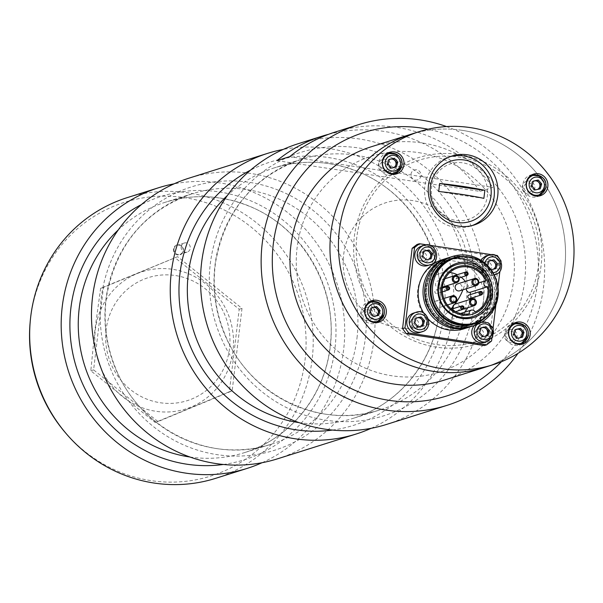 <?xml version="1.0" encoding="UTF-8"?>
<svg xmlns="http://www.w3.org/2000/svg" width="603" height="603" viewBox="0 0 603 603"><rect width="100%" height="100%" fill="white"/><g stroke="black" fill="none" stroke-linecap="round" stroke-linejoin="round"><path stroke-width="0.45" stroke-dasharray="3.02 2.26" d="M418.64 152.627A113.191 108.638 -107.5 0 1 492.425 334.205A113.191 108.638 -107.5 0 1 304.937 305.811A113.191 108.638 -107.5 0 1 418.64 152.627M370.981 146.868A122.243 117.329 -107.5 0 1 422.13 142.934A122.243 117.329 -107.5 0 1 524.979 254.436A122.243 117.329 -107.5 0 1 444.532 380.033M462.117 130.323A122.243 117.329 -107.5 0 1 564.973 241.826A122.243 117.329 -107.5 0 1 484.518 367.415A122.243 117.329 72.5 0 0 520.253 348.572A122.243 117.329 72.5 0 0 551.655 196.02A122.243 117.329 72.5 0 0 410.975 134.25A122.243 117.329 -107.5 0 1 462.117 130.323M526.163 183.591A4.643 4.455 72.5 0 0 528.876 192.176M529.223 192.146A4.643 4.455 72.5 0 0 532.788 186.221A4.643 4.455 72.5 0 0 526.472 183.418M508.472 331.929A4.643 4.455 72.5 0 0 511.186 340.522M511.532 340.484A4.643 4.455 72.5 0 0 515.098 334.559A4.643 4.455 72.5 0 0 508.781 331.756M364.581 310.138A4.643 4.455 72.5 0 0 367.287 318.731M367.642 318.693A4.643 4.455 72.5 0 0 371.207 312.769A4.643 4.455 72.5 0 0 364.883 309.965M382.264 161.8A4.643 4.455 72.5 0 0 384.978 170.385M385.325 170.355A4.643 4.455 72.5 0 0 388.89 164.431A4.643 4.455 72.5 0 0 382.573 161.627M389.448 173.008A97.694 93.767 -107.5 0 1 459.23 154.526A97.694 93.767 -107.5 0 1 531.258 297.769A97.694 93.767 -107.5 0 1 377.855 314.321M377.772 314.223A97.694 93.767 -107.5 0 1 372.586 307.59M372.571 307.568A97.694 93.767 -107.5 0 1 369.443 302.94M368.976 302.193A97.694 93.767 -107.5 0 1 388.95 173.408M530.994 193.646A6.565 6.301 72.5 0 0 527.06 181.164M526.607 181.284A6.565 6.301 72.5 0 0 522.53 189.455A6.565 6.301 72.5 0 0 530.557 193.812M513.311 341.984A6.565 6.301 72.5 0 0 509.369 329.509M508.917 329.63A6.565 6.301 72.5 0 0 504.839 337.793A6.565 6.301 72.5 0 0 512.867 342.15M387.103 171.855A6.565 6.301 72.5 0 0 383.161 159.373M382.717 159.494A6.565 6.301 72.5 0 0 378.639 167.664A6.565 6.301 72.5 0 0 386.659 172.021M369.413 320.201A6.565 6.301 72.5 0 0 365.478 307.718M365.026 307.839A6.565 6.301 72.5 0 0 360.948 316.01A6.565 6.301 72.5 0 0 368.976 320.359M378.722 311.427A95.078 91.257 72.5 0 0 504.138 326.849A95.078 91.257 72.5 0 0 520.615 195.199A95.078 91.257 72.5 0 0 393.096 173.498M392.04 174.29A95.078 91.257 72.5 0 0 371.327 301.206M371.78 301.915A95.078 91.257 72.5 0 0 375.262 306.995M375.955 307.914A95.078 91.257 72.5 0 0 378.187 310.771M476.792 214.985A29.2 28.032 72.5 0 0 470.016 164.928A29.2 28.032 72.5 0 0 431.605 195.003A29.2 28.032 72.5 0 0 476.792 214.985M450.411 156.576A36.218 34.763 72.5 0 0 448.579 157.097A36.218 34.763 72.5 0 0 426.321 202.095A36.218 34.763 72.5 0 0 470.37 226.178A36.218 34.763 72.5 0 0 472.172 225.56M380.463 319.989A11.321 10.862 72.5 0 0 374.644 301.545M370.438 301.289A11.321 10.862 72.5 0 0 368.765 301.673A11.321 10.862 72.5 0 0 361.808 315.738A11.321 10.862 72.5 0 0 375.571 323.261A11.321 10.862 72.5 0 0 377.169 322.613M524.361 341.78A11.321 10.862 72.5 0 0 518.542 323.336M514.336 323.08A11.321 10.862 72.5 0 0 512.656 323.464A11.321 10.862 72.5 0 0 505.706 337.529A11.321 10.862 72.5 0 0 519.469 345.052A11.321 10.862 72.5 0 0 521.06 344.403M542.044 193.442A11.321 10.862 72.5 0 0 536.225 174.998M532.027 174.742A11.321 10.862 72.5 0 0 530.346 175.126A11.321 10.862 72.5 0 0 523.389 189.184A11.321 10.862 72.5 0 0 537.16 196.714A11.321 10.862 72.5 0 0 538.75 196.058M471.049 322.537A34.409 33.029 72.5 0 0 463.066 263.549A34.409 33.029 72.5 0 0 417.811 298.99A34.409 33.029 72.5 0 0 471.049 322.537M489.862 270.182A4.643 4.455 72.5 0 0 488.784 262.222A4.643 4.455 72.5 0 0 482.679 267.001A4.643 4.455 72.5 0 0 489.862 270.182M481.88 337.13A4.643 4.455 72.5 0 0 480.802 329.178A4.643 4.455 72.5 0 0 474.697 333.956A4.643 4.455 72.5 0 0 481.88 337.13M424.911 260.345A4.643 4.455 72.5 0 0 423.834 252.386A4.643 4.455 72.5 0 0 417.736 257.164A4.643 4.455 72.5 0 0 424.911 260.345M416.929 327.293A4.643 4.455 72.5 0 0 415.851 319.341A4.643 4.455 72.5 0 0 409.754 324.12A4.643 4.455 72.5 0 0 416.929 327.293M398.153 171.651A11.321 10.862 72.5 0 0 392.334 153.207M388.128 152.951A11.321 10.862 72.5 0 0 386.448 153.335A11.321 10.862 72.5 0 0 379.498 167.393A11.321 10.862 72.5 0 0 393.262 174.923A11.321 10.862 72.5 0 0 394.852 174.267M533.308 181.202L532.132 181.45L530.663 186.395L534.092 190.284L539.044 189.108M539.007 189.236L540.213 188.852M534.092 190.284L535.306 189.907M530.663 186.395L531.876 186.01M532.132 181.45L533.346 181.066M537.499 189.44A4.53 4.349 -107.5 0 1 535.547 189.855M535.245 189.832A4.53 4.349 -107.5 0 1 533.225 181.488M497.354 255.529L494.935 256.29L498.734 261.416L489.154 341.758L484.292 345.564M501.153 260.647L498.734 261.416M501.093 261.197L499.902 271.139M497.98 287.254L495.877 304.937M493.103 328.153L491.92 338.095M491.573 340.989L489.154 341.758M416.997 244.494L494.935 256.29M427.783 244.991L428.771 245.142M492.726 254.828L493.721 254.979M491.86 297.189A33.956 32.592 72.5 0 0 449.167 259.885A33.956 32.592 72.5 0 0 428.303 302.073A33.956 32.592 72.5 0 0 469.601 324.655A33.956 32.592 72.5 0 0 491.86 297.189M469.714 326.977A36.218 34.763 72.5 0 0 492.553 297.98A36.218 34.763 72.5 0 0 447.931 257.918M442.172 259.72A36.218 34.763 -107.5 0 1 487.706 299.51A36.218 34.763 -107.5 0 1 463.963 328.808M428.499 319.289A36.218 34.763 -107.5 0 1 423.841 313.274M410.756 321.934A6.113 5.864 -107.5 0 1 420.148 318.045A6.113 5.864 -107.5 0 1 418.904 328.484A6.113 5.864 -107.5 0 1 410.756 321.934M486.613 335.886A6.113 5.864 -107.5 0 1 475.707 331.771A6.113 5.864 -107.5 0 1 482.566 326.683A6.113 5.864 -107.5 0 1 487.292 334.145M428.432 251.353A6.113 5.864 -107.5 0 1 426.705 261.604A6.113 5.864 -107.5 0 1 418.738 254.986A6.113 5.864 -107.5 0 1 427.203 250.479M493.382 261.189A6.113 5.864 -107.5 0 1 491.656 271.433A6.113 5.864 -107.5 0 1 483.689 264.815A6.113 5.864 -107.5 0 1 492.146 260.315M454.006 275.857A1.809 1.741 72.5 0 0 455.634 279.031A1.809 1.741 72.5 0 0 456.818 277.561A1.809 1.741 72.5 0 0 454.541 275.571M442.474 284.91A3.626 3.475 72.5 0 0 437.921 280.93A3.626 3.475 72.5 0 0 435.698 285.43A3.626 3.475 72.5 0 0 442.474 284.91M438.343 292.033A1.809 1.741 72.5 0 0 436.067 290.043A1.809 1.741 72.5 0 0 434.959 292.297A1.809 1.741 72.5 0 0 438.343 292.033M440.062 305.133A3.626 3.475 72.5 0 0 435.509 301.153A3.626 3.475 72.5 0 0 433.286 305.653A3.626 3.475 72.5 0 0 440.062 305.133M452.778 311.487A1.809 1.741 72.5 0 0 450.501 309.497A1.809 1.741 72.5 0 0 449.386 311.743A1.809 1.741 72.5 0 0 452.778 311.487M452.936 308.728A3.626 3.475 72.5 0 0 459.682 308.103A3.626 3.475 72.5 0 0 455.122 304.123M470.061 298.477A1.809 1.741 72.5 0 0 471.252 297.015A1.809 1.741 72.5 0 0 468.976 295.025M459.712 290.812A3.626 3.475 72.5 0 0 462.086 287.88A3.626 3.475 72.5 0 0 457.534 283.9M472.45 316.635A27.165 26.072 72.5 0 0 489.953 294.754A27.165 26.072 72.5 0 0 456.109 264.823M437.944 287.375A27.165 26.072 72.5 0 0 437.914 287.631A27.165 26.072 72.5 0 0 444.464 308.382A27.165 26.072 72.5 0 0 444.63 308.585M470.626 326.705A36.218 34.763 72.5 0 0 494.37 297.407A36.218 34.763 72.5 0 0 448.836 257.617M492.734 297.211A34.627 33.233 72.5 0 0 446.589 260.127A34.627 33.233 72.5 0 0 439.534 319.251A34.627 33.233 72.5 0 0 492.734 297.211M475.096 312.03L459.305 317.012M458.702 317.201L457.526 317.57A23.773 22.816 72.5 0 0 464.664 312.203M467.762 307.734A23.773 22.816 72.5 0 0 470.355 299.322M470.446 298.357A23.773 22.816 72.5 0 0 470.438 294.566M478.79 282.92L468.26 286.244A3.166 3.045 72.5 0 0 466.368 288.716M468.26 286.244A23.773 22.816 72.5 0 0 465.35 281.435M461.22 277.267A23.773 22.816 72.5 0 0 457.232 274.727M449.861 272.473A23.773 22.816 72.5 0 0 440.461 273.317A23.773 22.816 72.5 0 0 425.416 301.281A23.773 22.816 72.5 0 0 451.73 319.379L458.657 317.193M469.3 313.831L459.267 316.997M457.526 317.57A3.166 3.045 72.5 0 0 451.73 319.379M481.073 260.353A10.191 9.776 72.5 0 0 480.116 262.599A10.191 9.776 72.5 0 0 482.694 272.82A10.191 9.776 72.5 0 0 492.598 275.42A10.191 9.776 72.5 0 0 498.854 262.765A10.191 9.776 72.5 0 0 486.47 255.989M489.056 261.009L487.88 261.272L489.093 260.888M487.88 261.272L487.164 263.752A4.53 4.349 -107.5 0 1 488.98 261.287M487.699 265.735L490.616 269.126M486.455 266.232L488.189 268.162A4.53 4.349 72.5 0 1 487.164 263.752L486.455 266.232L487.661 265.848M491.061 269.624A4.53 4.349 -107.5 0 1 488.189 268.162L489.922 270.091L491.136 269.707M489.922 270.091L496.028 268.606M493.269 269.232A4.53 4.349 -107.5 0 1 491.422 269.639M419.665 332.539A10.191 9.776 72.5 0 0 425.929 319.876A10.191 9.776 72.5 0 0 413.537 313.108M416.13 318.12L414.947 318.384L416.16 318.007M414.947 318.384L414.238 320.864A4.53 4.349 -107.5 0 1 416.047 318.407M413.522 323.344L415.256 325.273A4.53 4.349 72.5 0 1 414.238 320.864L413.522 323.344L414.736 322.967M418.128 326.743A4.53 4.349 -107.5 0 1 415.256 325.273L416.99 327.21L418.203 326.826M416.99 327.21L423.102 325.726M420.336 326.344A4.53 4.349 -107.5 0 1 418.497 326.758M427.648 265.584A10.191 9.776 72.5 0 0 433.911 252.928A10.191 9.776 72.5 0 0 421.52 246.152M428.318 259.396A4.53 4.349 -107.5 0 1 427.421 259.705L429.909 259.041M424.113 251.172L422.937 251.436L421.505 256.396L422.718 256.011M422.937 251.436L424.143 251.052M429.871 259.154L431.085 258.77M421.505 256.396L424.972 260.255L427.421 259.705A4.53 4.349 -107.5 0 1 426.479 259.81M424.972 260.255L426.185 259.87M424.03 251.451A4.53 4.349 -107.5 0 0 422.221 253.916A4.53 4.349 72.5 0 0 423.238 258.325A4.53 4.349 -107.5 0 0 426.11 259.787M484.616 342.368A10.191 9.776 72.5 0 0 490.872 329.713A10.191 9.776 72.5 0 0 478.481 322.944A10.191 9.776 72.5 0 0 474.418 325.507M481.073 327.957L479.898 328.22L479.181 330.7A4.53 4.349 -107.5 0 1 480.99 328.243M478.465 333.18L480.207 335.11A4.53 4.349 72.5 0 1 479.181 330.7L478.465 333.18L479.679 332.796M479.898 328.22L481.111 327.844M483.071 336.58A4.53 4.349 -107.5 0 1 480.207 335.11L481.94 337.039L483.146 336.662M481.94 337.039L486.87 335.826M486.832 335.946L488.046 335.562M485.279 336.18A4.53 4.349 -107.5 0 1 483.44 336.595M389.41 159.411L388.242 159.659L386.764 164.604L390.201 168.501L396.322 167.069M390.201 168.501L391.407 168.116M386.764 164.604L387.978 164.22M388.242 159.659L389.455 159.275M391.347 168.041A4.53 4.349 -107.5 0 1 389.327 159.697M393.601 167.649A4.53 4.349 -107.5 0 1 391.656 168.064M373.724 316.454L378.631 315.407M371.727 307.749L370.551 307.997L371.765 307.62M370.551 307.997L369.074 312.942L370.287 312.565M369.074 312.942L370.792 314.894A4.53 4.349 -107.5 0 1 371.636 308.035M375.91 315.987A4.53 4.349 -107.5 0 1 373.966 316.402M373.656 316.387A4.53 4.349 -107.5 0 1 370.792 314.894M515.618 329.54L514.449 329.788L512.972 334.733L516.409 338.63L521.354 337.446M521.316 337.574L522.53 337.198M516.409 338.63L517.615 338.245M512.972 334.733L514.186 334.348M514.449 329.788L515.655 329.411M519.809 337.778A4.53 4.349 -107.5 0 1 517.864 338.193M517.555 338.177A4.53 4.349 -107.5 0 1 515.535 329.826M483.885 198.357A158.468 18.934 6.8 0 1 438.69 191.513M95.327 329.856A71.991 69.096 -107.5 0 1 205.917 284.036A71.991 69.096 -107.5 0 1 191.264 406.957A71.991 69.096 -107.5 0 1 95.327 329.856M177.636 256.674L103.445 287.412L93.608 369.88L157.971 421.603L232.163 390.857L241.999 308.397L177.636 256.674L100.641 288.294L94.927 329.781L90.812 370.762L155.167 422.484L229.366 391.739L239.195 309.279L174.84 257.556M103.445 287.412L100.641 288.294M93.608 369.88L90.812 370.762M157.971 421.603L155.167 422.484M232.163 390.857L229.366 391.739M241.999 308.397L239.195 309.279M420.954 175.699A5.208 4.997 -107.5 0 1 412.957 179.016A5.208 4.997 -107.5 0 1 414.02 170.121A5.208 4.997 -107.5 0 1 420.954 175.699M501.402 361.725A138.095 132.539 72.5 0 0 537.394 284.209A138.095 132.539 72.5 0 0 428.07 129.23M364.544 311.721A64.521 61.928 -107.5 0 1 383.063 203.671A64.521 61.928 -107.5 0 1 467.031 273.558A64.521 61.928 -107.5 0 1 462.931 289.802M454.903 304.198A64.521 61.928 -107.5 0 1 452.77 306.904M451.127 308.789A64.521 61.928 -107.5 0 1 364.785 311.947M446.514 126.562A147.147 141.23 -107.5 0 1 543.627 286.289A147.147 141.23 -107.5 0 1 518.037 353.328M276.988 160.639L480.071 191.392L492.794 187.382L289.711 156.629M328.703 134.265A147.147 141.23 -107.5 0 1 480.071 191.392M335.012 132.102A147.147 141.23 -107.5 0 1 492.794 187.382M386.576 424.422A147.147 141.23 72.5 0 0 483.033 305.404A147.147 141.23 72.5 0 0 298.048 143.763M371.147 428.311A147.147 141.23 72.5 0 0 452.732 314.954A147.147 141.23 72.5 0 0 283.184 149.431M277.508 458.823A147.147 141.23 72.5 0 0 373.966 339.806A147.147 141.23 72.5 0 0 373.649 301.575M373.619 301.327A147.147 141.23 72.5 0 0 188.98 178.164M262.079 462.712A147.147 141.23 72.5 0 0 343.665 349.363A147.147 141.23 72.5 0 0 174.116 183.832M215.701 478.322A147.147 141.23 72.5 0 0 312.158 359.298A147.147 141.23 72.5 0 0 127.173 197.656M174.026 249.137A4.756 4.56 -107.5 0 1 182.92 248.459A4.756 4.56 -107.5 0 1 180.003 254.36A4.756 4.56 -107.5 0 1 174.026 249.137M181.171 246.883A4.756 4.56 -107.5 0 1 190.073 246.197A4.756 4.56 -107.5 0 1 187.149 252.107A4.756 4.56 -107.5 0 1 181.171 246.883M173.468 249.114A5.208 4.997 72.5 0 0 180.41 254.692A5.208 4.997 72.5 0 0 181.465 245.798A5.208 4.997 72.5 0 0 173.468 249.114M30.15 322.296A143.506 137.74 -107.5 0 1 30.565 318.354A143.506 137.74 -107.5 0 1 216.763 206.633A143.506 137.74 -107.5 0 1 281.797 422.824A143.506 137.74 -107.5 0 1 64.725 431.906M106.105 329.796A64.521 61.928 72.5 0 0 192.086 398.892A64.521 61.928 72.5 0 0 205.224 288.724A64.521 61.928 72.5 0 0 106.105 329.796M490.736 297.543A33.956 32.592 72.5 0 0 448.052 260.24A33.956 32.592 72.5 0 0 427.18 302.427A33.956 32.592 72.5 0 0 468.478 325.009A33.956 32.592 72.5 0 0 490.736 297.543M436.647 318.655A34.627 33.233 72.5 0 0 470.295 325.077A34.627 33.233 72.5 0 0 491.144 297.709A34.627 33.233 72.5 0 0 464.039 258.913A34.627 33.233 72.5 0 0 425.62 283.704M496.186 295.824A33.956 32.592 72.5 0 0 453.501 258.521C475.028 250.629 499.955 272.383 496.156 295.847C493.963 309.565 486.553 318.716 473.928 323.291A33.956 32.592 72.5 0 0 496.186 295.824M485.272 317.63A34.627 33.233 72.5 0 0 496.601 295.99A34.627 33.233 72.5 0 0 466.036 256.644M482.671 261.423A10.191 9.776 72.5 0 0 482.543 261.83A10.191 9.776 72.5 0 0 494.204 274.87M495.018 274.651A10.191 9.776 72.5 0 0 501.281 261.996A10.191 9.776 72.5 0 0 488.89 255.227M485.031 263.255A7.922 7.605 72.5 0 0 492.983 272.639M422.092 331.771A10.191 9.776 72.5 0 0 428.349 319.115A10.191 9.776 72.5 0 0 415.964 312.339M430.075 264.823A10.191 9.776 72.5 0 0 436.331 252.16A10.191 9.776 72.5 0 0 423.947 245.391M487.036 341.607A10.191 9.776 72.5 0 0 493.299 328.952A10.191 9.776 72.5 0 0 480.908 322.175A10.191 9.776 72.5 0 0 477.033 324.55M474.373 304.093A138.095 132.539 72.5 0 0 290.344 156.192A138.095 132.539 72.5 0 0 262.23 391.988A138.095 132.539 72.5 0 0 474.373 304.093M466.059 303.678A131.303 126.019 72.5 0 0 301.003 159.448A131.303 126.019 72.5 0 0 220.314 322.575A131.303 126.019 72.5 0 0 379.996 409.882A131.303 126.019 72.5 0 0 466.059 303.678M298.982 422.605A131.303 126.019 72.5 0 0 353.335 418.294A131.303 126.019 72.5 0 0 439.399 312.09A131.303 126.019 72.5 0 0 274.342 167.86A131.303 126.019 72.5 0 0 227.354 195.508M332.434 430.075A138.095 132.539 72.5 0 0 444.079 313.643A138.095 132.539 72.5 0 0 387.812 182.438A138.095 132.539 72.5 0 0 250.464 170.197M365.305 338.494A138.095 132.539 72.5 0 0 181.277 190.601A138.095 132.539 72.5 0 0 153.154 426.396A138.095 132.539 72.5 0 0 365.305 338.494M356.991 338.079A131.303 126.019 72.5 0 0 191.927 193.849A131.303 126.019 72.5 0 0 111.238 356.976A131.303 126.019 72.5 0 0 270.92 444.283A131.303 126.019 72.5 0 0 356.991 338.079M189.915 457.006A131.303 126.019 72.5 0 0 244.26 452.695A131.303 126.019 72.5 0 0 330.331 346.491A131.303 126.019 72.5 0 0 165.267 202.261A131.303 126.019 72.5 0 0 118.286 229.909M223.366 464.476A138.095 132.539 72.5 0 0 335.004 348.052A138.095 132.539 72.5 0 0 278.744 216.839A138.095 132.539 72.5 0 0 141.396 204.598M470.37 226.178L474.003 225.032M448.579 157.097L452.212 155.951M375.571 323.261L378.842 322.228M368.765 301.673L372.036 300.641M519.469 345.052L522.741 344.019M512.656 323.464L515.927 322.432M537.16 196.714L540.431 195.681M530.346 175.126L533.617 174.094M393.262 174.923L396.533 173.89M386.448 153.335L389.726 152.303M449.167 259.885L448.052 260.24C469.579 252.348 494.505 274.101 490.706 297.565C488.505 311.291 481.096 320.434 468.478 325.009L469.601 324.655M459.049 277.953L455.634 279.031M445.037 278.692L437.921 280.93M442.444 287.103L440.1 287.842M442.353 288.061L436.067 290.043M442.361 291.86L437.16 293.495M443.846 298.523L435.509 301.153M447.449 304.982L437.688 308.065M451.579 309.158L450.501 309.497M455.567 311.698L451.587 312.949M463.413 309.105L457.308 311.035M444.464 308.382L444.803 308.789M437.914 287.631L437.966 287.111M440.461 273.317L444.788 271.953M445.391 271.757L458.039 267.77M460.526 313.507L453.735 315.655M492.598 275.42L494.226 274.908M478.481 322.944L482.166 321.874M301.003 159.448C253.607 176.468 225.16 210.613 215.655 261.89C212.166 286.598 215.188 310.598 224.731 333.881C248.73 395.229 320.472 430.203 379.996 409.882L353.335 418.294C398.885 404.507 433.821 361.446 439.15 312.271C447.132 253.931 411.261 192.221 357.383 171.456C329.849 160.571 302.163 159.373 274.342 167.86L301.003 159.448M191.927 193.849C144.539 210.869 116.093 245.014 106.588 296.292C103.098 321 106.12 344.999 115.655 368.29C139.662 429.638 211.404 464.611 270.92 444.283L244.26 452.695C289.817 438.909 324.746 395.847 330.082 346.672C338.064 288.332 302.193 226.622 248.315 205.857C220.773 194.973 193.096 193.774 165.267 202.261L191.927 193.849M184.292 243.039L177.139 245.293M187.149 252.107L180.003 254.36"/><path stroke-width="0.9" d="M493.005 364.74L444.532 380.033A122.243 117.329 -107.5 0 1 295.862 298.741A122.243 117.329 -107.5 0 1 370.981 146.868L410.975 134.25A122.243 117.329 72.5 0 0 335.848 286.131A122.243 117.329 72.5 0 0 484.518 367.415A122.243 117.329 -107.5 0 1 335.848 286.131A122.243 117.329 -107.5 0 1 410.975 134.25L419.462 131.575A122.243 117.329 72.5 0 0 344.336 283.455A122.243 117.329 72.5 0 0 493.005 364.74A122.243 117.329 72.5 0 0 528.733 345.896A122.243 117.329 72.5 0 0 560.142 193.344A122.243 117.329 72.5 0 0 419.462 131.575M369.443 302.94A97.694 93.767 -107.5 0 1 368.976 302.193M388.95 173.408A97.694 93.767 -107.5 0 1 389.448 173.008M527.06 181.164A6.565 6.301 72.5 0 0 526.607 181.284M530.557 193.812A6.565 6.301 72.5 0 0 530.994 193.646M509.369 329.509A6.565 6.301 72.5 0 0 508.917 329.63M512.867 342.15A6.565 6.301 72.5 0 0 513.311 341.984M383.161 159.373A6.565 6.301 72.5 0 0 382.717 159.494M386.659 172.021A6.565 6.301 72.5 0 0 387.103 171.855M365.478 307.718A6.565 6.301 72.5 0 0 365.026 307.839M368.976 320.359A6.565 6.301 72.5 0 0 369.413 320.201M393.096 173.498A95.078 91.257 72.5 0 0 392.04 174.29M371.327 301.206A95.078 91.257 72.5 0 0 371.78 301.915M375.262 306.995A95.078 91.257 72.5 0 0 375.955 307.914M378.187 310.771A95.078 91.257 72.5 0 0 378.722 311.427M472.172 225.56A36.218 34.763 72.5 0 0 480.953 220.6A36.218 34.763 72.5 0 0 490.699 176.287A36.218 34.763 72.5 0 0 450.411 156.576M484.593 219.447A36.218 34.763 72.5 0 0 493.895 174.252A36.218 34.763 72.5 0 0 452.212 155.951A36.218 34.763 72.5 0 0 429.954 200.95A36.218 34.763 72.5 0 0 474.003 225.032A36.218 34.763 72.5 0 0 484.593 219.447M377.169 322.613A11.321 10.862 72.5 0 0 378.88 321.52A11.321 10.862 72.5 0 0 380.463 319.989M374.644 301.545A11.321 10.862 72.5 0 0 370.438 301.289M382.151 320.487A11.321 10.862 72.5 0 0 385.061 306.362A11.321 10.862 72.5 0 0 372.036 300.641A11.321 10.862 72.5 0 0 365.079 314.706A11.321 10.862 72.5 0 0 378.842 322.228A11.321 10.862 72.5 0 0 382.151 320.487M521.06 344.403A11.321 10.862 72.5 0 0 522.778 343.311A11.321 10.862 72.5 0 0 524.361 341.78M518.542 323.336A11.321 10.862 72.5 0 0 514.336 323.08M526.05 342.278A11.321 10.862 72.5 0 0 528.959 328.153A11.321 10.862 72.5 0 0 515.927 322.432A11.321 10.862 72.5 0 0 508.977 336.497A11.321 10.862 72.5 0 0 522.741 344.019A11.321 10.862 72.5 0 0 526.05 342.278M538.75 196.058A11.321 10.862 72.5 0 0 540.461 194.965A11.321 10.862 72.5 0 0 542.044 193.442M536.225 174.998A11.321 10.862 72.5 0 0 532.027 174.742M543.74 193.932A11.321 10.862 72.5 0 0 546.642 179.807A11.321 10.862 72.5 0 0 533.617 174.094A11.321 10.862 72.5 0 0 526.66 188.151A11.321 10.862 72.5 0 0 540.431 195.681A11.321 10.862 72.5 0 0 543.74 193.932M399.842 172.141A11.321 10.862 72.5 0 0 402.751 158.016A11.321 10.862 72.5 0 0 389.726 152.303A11.321 10.862 72.5 0 0 382.769 166.36A11.321 10.862 72.5 0 0 396.533 173.89A11.321 10.862 72.5 0 0 399.842 172.141M394.852 174.267A11.321 10.862 72.5 0 0 396.57 173.174A11.321 10.862 72.5 0 0 398.153 171.651M392.334 153.207A11.321 10.862 72.5 0 0 388.128 152.951M545.564 188.355A10.191 9.776 72.5 0 0 543.047 178.073A10.191 9.776 72.5 0 0 533.112 175.435A10.191 9.776 72.5 0 0 526.849 188.091A10.191 9.776 72.5 0 0 539.24 194.867A10.191 9.776 72.5 0 0 545.564 188.355M540.213 188.852L541.69 183.915L538.253 180.018L533.346 181.066L531.876 186.01L535.306 189.907L540.213 188.852M539.044 189.108L540.476 184.292L541.69 183.915M540.476 184.292L537.047 180.403L533.308 181.202M537.047 180.403L538.253 180.018M537.499 189.44A4.53 4.349 -107.5 0 0 539.738 186.764A4.53 4.349 72.5 0 0 538.758 182.347A4.53 4.349 -107.5 0 0 533.225 181.488M493.721 254.979L497.354 255.529L501.093 261.197M499.902 271.139L497.98 287.254M495.877 304.937L493.103 328.153M491.92 338.095L491.573 340.989L486.711 344.795L484.292 345.564L406.354 333.761L402.555 328.643L412.135 248.3L416.997 244.494L419.424 243.725L427.783 244.991M486.711 344.795L408.774 332.999L406.354 333.761M408.774 332.999L404.982 327.874L402.555 328.643M404.982 327.874L414.562 247.531L412.135 248.3M414.562 247.531L419.424 243.725M428.771 245.142L492.726 254.828M447.931 257.918A36.218 34.763 72.5 0 0 447.019 258.19A36.218 34.763 72.5 0 0 424.761 303.188A36.218 34.763 72.5 0 0 468.81 327.278A36.218 34.763 72.5 0 0 469.714 326.977M468.81 327.278L463.963 328.808A36.218 34.763 -107.5 0 1 428.499 319.289M423.841 313.274A36.218 34.763 -107.5 0 1 442.172 259.72L447.019 258.19M487.292 334.145A6.113 5.864 -107.5 0 1 486.613 335.886M427.203 250.479A6.113 5.864 -107.5 0 1 428.432 251.353M492.146 260.315A6.113 5.864 -107.5 0 1 493.382 261.189M459.049 277.953L466.903 275.473L468.124 273.988L465.817 272.021A1.809 1.741 -107.5 0 1 468.094 274.011A1.809 1.741 -107.5 0 1 464.702 274.267A1.809 1.741 -107.5 0 1 465.817 272.021L454.541 275.571A1.809 1.741 72.5 0 0 454.006 275.857M467.468 273.8A0.904 0.867 72.5 0 0 466.262 272.827A0.904 0.867 72.5 0 0 466.074 274.38A0.904 0.867 72.5 0 0 467.468 273.8M463.421 307.726A0.904 0.867 72.5 0 0 462.215 306.754A0.904 0.867 72.5 0 0 462.034 308.299A0.904 0.867 72.5 0 0 463.421 307.726M463.413 309.105L474.026 305.759L476.438 302.804C475.39 299.209 473.868 297.89 471.848 298.847A3.626 3.475 -107.5 0 1 476.4 302.827A3.626 3.475 -107.5 0 1 469.624 303.347A3.626 3.475 -107.5 0 1 471.848 298.847L455.122 304.123A3.626 3.475 72.5 0 0 452.936 308.728M468.976 295.025A1.809 1.741 72.5 0 0 467.86 297.279A1.809 1.741 72.5 0 0 470.061 298.477L481.337 294.927A1.809 1.741 -107.5 0 1 479.136 293.721A1.809 1.741 -107.5 0 1 480.244 291.475A1.809 1.741 -107.5 0 1 482.521 293.465A1.809 1.741 -107.5 0 1 481.337 294.927L482.558 293.435L480.244 291.475L468.976 295.025M457.534 283.9A3.626 3.475 72.5 0 0 455.31 288.407A3.626 3.475 72.5 0 0 459.712 290.812L476.438 285.536A3.626 3.475 -107.5 0 1 472.036 283.131A3.626 3.475 -107.5 0 1 474.26 278.631A3.626 3.475 -107.5 0 1 478.812 282.611A3.626 3.475 -107.5 0 1 476.438 285.536L478.85 282.581C477.802 278.993 476.28 277.674 474.26 278.631L457.534 283.9M492.327 294.55A28.379 27.241 72.5 0 0 468.147 262.411A28.379 27.241 72.5 0 0 437.966 287.111A28.379 27.241 72.5 0 0 444.803 308.789A28.379 27.241 72.5 0 0 473.363 317.615A28.379 27.241 72.5 0 0 492.327 294.55M456.109 264.823A27.165 26.072 72.5 0 0 437.944 287.375M444.63 308.585A27.165 26.072 72.5 0 0 472.45 316.635M497.656 295.357A33.956 32.592 72.5 0 0 454.971 258.054A33.956 32.592 72.5 0 0 434.1 300.241A33.956 32.592 72.5 0 0 475.398 322.824A33.956 32.592 72.5 0 0 497.656 295.357M498.003 296.261A36.218 34.763 72.5 0 0 452.469 256.471A36.218 34.763 72.5 0 0 430.21 301.47A36.218 34.763 72.5 0 0 474.267 325.56A36.218 34.763 72.5 0 0 498.003 296.261M452.469 256.471L448.836 257.617A36.218 34.763 72.5 0 0 426.577 302.616A36.218 34.763 72.5 0 0 470.626 326.705L474.267 325.56M487.714 286.734A3.166 3.045 72.5 0 1 485.837 280.697A23.773 22.816 72.5 0 0 458.039 267.77A23.773 22.816 72.5 0 0 442.986 295.734A23.773 22.816 72.5 0 0 469.3 313.831A3.166 3.045 72.5 0 1 475.096 312.03A23.773 22.816 72.5 0 0 487.714 286.734L470.144 292.282A23.773 22.816 72.5 0 1 470.438 294.566M459.305 317.012L458.702 317.201M464.664 312.203A23.773 22.816 72.5 0 0 467.762 307.734M470.355 299.322A23.773 22.816 72.5 0 0 470.446 298.357M485.837 280.697L478.79 282.92M466.368 288.716A3.166 3.045 72.5 0 0 470.144 292.282M465.35 281.435A23.773 22.816 72.5 0 0 461.22 277.267M457.232 274.727A23.773 22.816 72.5 0 0 449.861 272.473M459.267 316.997L458.657 317.193M490.556 294.566A27.165 26.072 72.5 0 0 454.353 265.471A27.165 26.072 72.5 0 0 448.828 311.857A27.165 26.072 72.5 0 0 490.556 294.566M489.003 294.045A24.904 23.901 72.5 0 0 455.815 267.378A24.904 23.901 72.5 0 0 450.743 309.897A24.904 23.901 72.5 0 0 489.003 294.045M494.204 274.87A10.191 9.776 72.5 0 0 495.018 274.651C507.387 271.651 500.43 250.253 488.89 255.227L486.47 255.989A10.191 9.776 72.5 0 0 481.073 260.353M488.98 261.287A4.53 4.349 -107.5 0 1 490.329 260.722L493.993 259.787L489.093 260.888L487.699 265.735M494.852 268.87L495.53 266.511A4.53 4.349 -107.5 0 0 490.329 260.722L489.056 261.009M490.616 269.126L491.136 269.707L496.028 268.606L497.46 263.647L493.993 259.787M493.269 269.232A4.53 4.349 -107.5 0 0 495.53 266.511L496.246 264.031L497.46 263.647M415.964 312.339L413.537 313.108A10.191 9.776 72.5 0 0 407.191 319.711A10.191 9.776 72.5 0 0 409.769 329.939A10.191 9.776 72.5 0 0 419.665 332.539L422.092 331.771C434.462 328.763 427.504 307.372 415.964 312.339A10.191 9.776 72.5 0 0 409.61 318.949A10.191 9.776 72.5 0 0 412.188 329.17A10.191 9.776 72.5 0 0 422.092 331.771M424.527 320.766L421.06 316.907L416.16 318.007L414.736 322.967L418.203 326.826L423.102 325.726L424.527 320.766L423.314 321.15L421.58 319.221L419.846 317.291L421.06 316.907M419.846 317.291L417.397 317.841A4.53 4.349 -107.5 0 1 422.605 323.63L423.314 321.15M416.047 318.407A4.53 4.349 -107.5 0 1 417.397 317.841L416.13 318.12M421.919 325.989L422.605 323.63A4.53 4.349 -107.5 0 1 420.336 326.344M423.947 245.391L421.52 246.152A10.191 9.776 72.5 0 0 415.173 252.763A10.191 9.776 72.5 0 0 417.751 262.983A10.191 9.776 72.5 0 0 427.648 265.584L430.075 264.823C442.444 261.815 435.487 240.424 423.947 245.391A10.191 9.776 72.5 0 0 417.6 251.994A10.191 9.776 72.5 0 0 420.17 262.222A10.191 9.776 72.5 0 0 430.075 264.823M429.909 259.041L430.587 256.674A4.53 4.349 -107.5 0 1 428.318 259.396M424.143 251.052L422.718 256.011L426.185 259.87L431.085 258.77L432.509 253.818L429.042 249.951L424.143 251.052M424.03 251.451A4.53 4.349 -107.5 0 1 430.587 256.674L431.303 254.195L427.829 250.335L424.113 251.172M427.829 250.335L429.042 249.951M431.303 254.195L432.509 253.818M474.418 325.507A10.191 9.776 72.5 0 0 472.134 329.547A10.191 9.776 72.5 0 0 474.712 339.775A10.191 9.776 72.5 0 0 484.616 342.368L487.036 341.607L492.689 336.873L493.269 328.582L488.242 322.809L482.166 321.874M480.99 328.243A4.53 4.349 -107.5 0 1 482.347 327.67L481.073 327.957M481.111 327.844L479.679 332.796L483.146 336.662L488.046 335.562L489.478 330.602L486.003 326.743L481.111 327.844M486.87 335.826L488.264 330.987L484.797 327.12L486.003 326.743M488.264 330.987L489.478 330.602M484.797 327.12L482.347 327.67A4.53 4.349 -107.5 0 1 485.279 336.18M401.666 166.564A10.191 9.776 72.5 0 0 399.148 156.283A10.191 9.776 72.5 0 0 389.214 153.644A10.191 9.776 72.5 0 0 382.958 166.3A10.191 9.776 72.5 0 0 395.342 173.076A10.191 9.776 72.5 0 0 401.666 166.564M391.407 168.116L396.322 167.069L397.792 162.124L394.362 158.227L389.455 159.275L387.978 164.22L391.407 168.116M395.146 167.317L396.586 162.501L397.792 162.124M396.586 162.501L393.148 158.612L394.362 158.227M393.148 158.612L389.41 159.411M389.327 159.697A4.53 4.349 -107.5 0 1 394.867 160.556A4.53 4.349 72.5 0 1 395.847 164.973A4.53 4.349 -107.5 0 1 393.601 167.649M383.975 314.902A10.191 9.776 72.5 0 0 381.458 304.621A10.191 9.776 72.5 0 0 371.523 301.99A10.191 9.776 72.5 0 0 365.267 314.645A10.191 9.776 72.5 0 0 377.659 321.414A10.191 9.776 72.5 0 0 383.975 314.902M373.724 316.454L378.631 315.407L380.109 310.462L376.671 306.565L371.765 307.62L370.287 312.565L373.724 316.454M377.455 315.655L378.895 310.846L380.109 310.462M378.895 310.846L375.458 306.95L376.671 306.565M375.458 306.95L371.727 307.749M371.636 308.035A4.53 4.349 -107.5 0 1 377.176 308.894A4.53 4.349 72.5 0 1 378.156 313.319A4.53 4.349 -107.5 0 1 375.91 315.987M527.874 336.693A10.191 9.776 72.5 0 0 525.356 326.411A10.191 9.776 72.5 0 0 515.422 323.781A10.191 9.776 72.5 0 0 509.166 336.436A10.191 9.776 72.5 0 0 521.55 343.205A10.191 9.776 72.5 0 0 527.874 336.693M522.53 337.198L523.999 332.253L520.57 328.356L515.655 329.411L514.186 334.348L517.615 338.245L522.53 337.198M521.354 337.446L522.786 332.637L523.999 332.253M522.786 332.637L519.356 328.741L515.618 329.54M519.356 328.741L520.57 328.356M519.809 337.778A4.53 4.349 -107.5 0 0 522.055 335.11A4.53 4.349 72.5 0 0 521.075 330.685A4.53 4.349 -107.5 0 0 515.535 329.826M439.647 183.478L438.69 191.513A60.081 7.183 6.8 0 1 483.885 198.357L484.842 190.322A158.468 18.934 6.8 0 1 439.647 183.478A60.081 7.183 6.8 0 1 484.842 190.322M490.993 195.847A31.695 30.421 72.5 0 0 448.76 161.906A31.695 30.421 72.5 0 0 442.3 216.017A31.695 30.421 72.5 0 0 490.993 195.847M428.07 129.23A138.095 132.539 72.5 0 0 278.933 304.085A138.095 132.539 72.5 0 0 501.402 361.725M462.931 289.802A64.521 61.928 -107.5 0 1 454.903 304.198M452.77 306.904A64.521 61.928 -107.5 0 1 451.127 308.789M518.037 353.328A147.147 141.23 -107.5 0 1 447.17 405.306A147.147 141.23 -107.5 0 1 268.222 307.462A147.147 141.23 -107.5 0 1 358.642 124.648A147.147 141.23 -107.5 0 1 446.514 126.562M358.642 124.648L335.012 132.102A147.147 141.23 -107.5 0 0 289.711 156.629L276.988 160.639A147.147 141.23 -107.5 0 1 322.288 136.112A147.147 141.23 -107.5 0 1 328.703 134.265M322.288 136.112L298.048 143.763A147.147 141.23 72.5 0 0 207.62 326.577A147.147 141.23 72.5 0 0 386.576 424.422L447.17 405.306M283.184 149.431A147.147 141.23 72.5 0 0 267.755 153.32A147.147 141.23 72.5 0 0 177.327 336.135A147.147 141.23 72.5 0 0 356.283 433.979A147.147 141.23 72.5 0 0 371.147 428.311M267.755 153.32L188.98 178.164A147.147 141.23 72.5 0 0 98.553 360.978A147.147 141.23 72.5 0 0 277.508 458.823L356.283 433.979M174.116 183.832A147.147 141.23 72.5 0 0 158.687 187.721A147.147 141.23 72.5 0 0 68.26 370.536A147.147 141.23 72.5 0 0 247.207 468.38A147.147 141.23 72.5 0 0 262.079 462.712M158.687 187.721L127.173 197.656A147.147 141.23 72.5 0 0 30.723 316.681A147.147 141.23 72.5 0 0 30.293 320.721A147.147 141.23 72.5 0 0 65.742 433.112A147.147 141.23 72.5 0 0 215.701 478.322L247.207 468.38M65.742 433.112L64.725 431.906A143.506 137.74 -107.5 0 1 30.15 322.296L30.293 320.721M544.079 187.45A7.922 7.605 72.5 0 0 535.065 177.229A7.922 7.605 72.5 0 0 531.198 190.209A7.922 7.605 72.5 0 0 544.079 187.45M425.62 283.704A34.627 33.233 72.5 0 0 436.647 318.655M458.574 279.43A2.714 2.608 72.5 0 0 454.956 276.521A2.714 2.608 72.5 0 0 454.406 281.156A2.714 2.608 72.5 0 0 458.574 279.43M459.2 279.634A3.626 3.475 -107.5 0 1 452.423 280.161A3.626 3.475 -107.5 0 1 454.647 275.661A3.626 3.475 -107.5 0 1 459.2 279.634M448.994 288.272A0.904 0.867 72.5 0 0 447.788 287.299A0.904 0.867 72.5 0 0 447.599 288.845A0.904 0.867 72.5 0 0 448.994 288.272M449.619 288.475A1.809 1.741 -107.5 0 1 446.228 288.739A1.809 1.741 -107.5 0 1 447.343 286.485A1.809 1.741 -107.5 0 1 449.619 288.475M456.162 299.646A2.714 2.608 72.5 0 0 452.544 296.736A2.714 2.608 72.5 0 0 451.994 301.379A2.714 2.608 72.5 0 0 456.162 299.646M456.788 299.857A3.626 3.475 -107.5 0 1 450.011 300.377A3.626 3.475 -107.5 0 1 452.235 295.877A3.626 3.475 -107.5 0 1 456.788 299.857M464.046 307.929A1.809 1.741 -107.5 0 1 460.654 308.193A1.809 1.741 -107.5 0 1 461.77 305.94A1.809 1.741 -107.5 0 1 464.046 307.929M475.782 302.623A2.714 2.608 72.5 0 0 472.157 299.714A2.714 2.608 72.5 0 0 471.606 304.349A2.714 2.608 72.5 0 0 475.782 302.623M481.903 293.254A0.904 0.867 72.5 0 0 480.689 292.282A0.904 0.867 72.5 0 0 480.508 293.827A0.904 0.867 72.5 0 0 481.903 293.254M478.187 282.4A2.714 2.608 72.5 0 0 474.569 279.49A2.714 2.608 72.5 0 0 474.018 284.126A2.714 2.608 72.5 0 0 478.187 282.4M454.971 258.054L453.501 258.521A33.956 32.592 72.5 0 0 432.637 300.709A33.956 32.592 72.5 0 0 473.928 323.291L475.398 322.824M466.036 256.644A34.627 33.233 72.5 0 0 431.786 300.972A34.627 33.233 72.5 0 0 485.272 317.63M488.89 255.227A10.191 9.776 72.5 0 0 482.671 261.423M492.983 272.639A7.922 7.605 72.5 0 0 493.88 257.006A7.922 7.605 72.5 0 0 485.031 263.255M412.309 319.447A7.922 7.605 72.5 0 0 421.414 329.585A7.922 7.605 72.5 0 0 425.168 316.567A7.922 7.605 72.5 0 0 412.309 319.447M420.291 252.499A7.922 7.605 72.5 0 0 429.404 262.629A7.922 7.605 72.5 0 0 433.15 249.612A7.922 7.605 72.5 0 0 420.291 252.499M477.033 324.55A10.191 9.776 72.5 0 0 474.561 328.786A10.191 9.776 72.5 0 0 477.139 339.007A10.191 9.776 72.5 0 0 487.036 341.607M477.259 329.283A7.922 7.605 72.5 0 0 486.365 339.421A7.922 7.605 72.5 0 0 490.111 326.396A7.922 7.605 72.5 0 0 477.259 329.283M400.188 165.659A7.922 7.605 72.5 0 0 391.174 155.438A7.922 7.605 72.5 0 0 387.299 168.418A7.922 7.605 72.5 0 0 400.188 165.659M382.498 313.997A7.922 7.605 72.5 0 0 373.483 303.776A7.922 7.605 72.5 0 0 369.609 316.756A7.922 7.605 72.5 0 0 382.498 313.997M526.389 335.788A7.922 7.605 72.5 0 0 517.382 325.567A7.922 7.605 72.5 0 0 513.507 338.547A7.922 7.605 72.5 0 0 526.389 335.788M227.354 195.508A131.303 126.019 72.5 0 0 193.653 330.987A131.303 126.019 72.5 0 0 298.982 422.605M250.464 170.197A138.095 132.539 72.5 0 0 185.618 333.519A138.095 132.539 72.5 0 0 332.434 430.075M118.286 229.909A131.303 126.019 72.5 0 0 84.578 365.388A131.303 126.019 72.5 0 0 189.915 457.006M141.396 204.598A138.095 132.539 72.5 0 0 76.543 367.92A138.095 132.539 72.5 0 0 223.366 464.476M539.24 194.867L545.647 188.287C547.17 179.686 542.994 175.405 533.112 175.435M442.444 287.103L456.825 282.566L459.23 279.611C458.19 276.023 456.659 274.704 454.647 275.661L445.037 278.692M442.361 291.86L448.428 289.945L449.65 288.453L447.343 286.485L442.353 288.061M447.449 304.982L454.413 302.789L456.825 299.834C455.778 296.239 454.247 294.92 452.235 295.877L443.846 298.523M455.567 311.698L462.863 309.399L464.076 307.907L461.77 305.94L451.579 309.158M444.788 271.953L445.391 271.757M471.305 310.108L460.526 313.507M494.226 274.908L495.018 274.651M395.342 173.076L401.749 166.496C403.271 157.896 399.096 153.614 389.214 153.644M377.659 321.414L384.058 314.841C385.588 306.241 381.405 301.952 371.523 301.99M521.55 343.205L527.957 336.632C529.479 328.032 525.303 323.743 515.422 323.781"/></g></svg>
